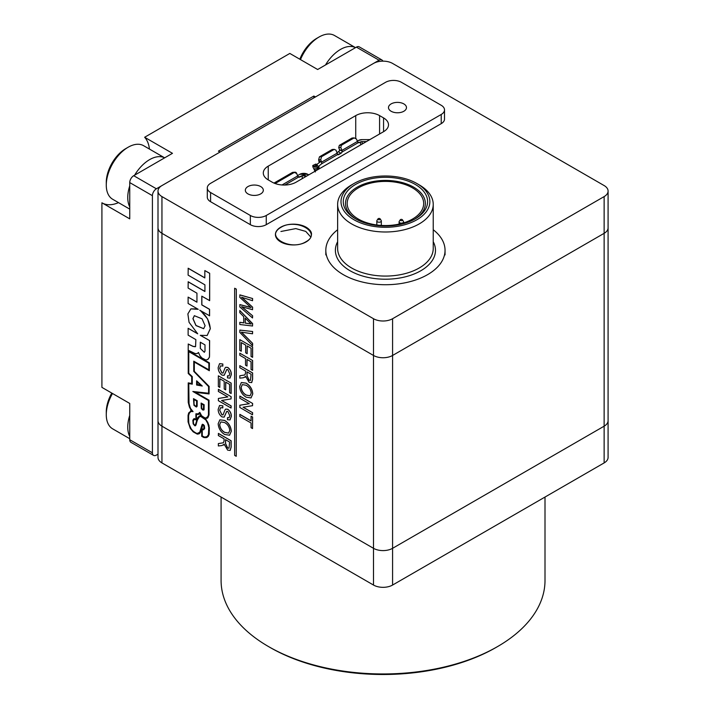 <?xml version="1.0" encoding="UTF-8"?>
<svg xmlns="http://www.w3.org/2000/svg" width="710" height="710" viewBox="0 0 710 710"><rect width="100%" height="100%" fill="white"/><g stroke="black" fill="none" stroke-linecap="round" stroke-linejoin="round"><path stroke-width="1.06" d="M221.085 497.044L221.085 580.452A161.96 93.507 0 0 0 268.522 646.57A161.96 93.507 0 0 0 497.568 646.57L497.568 646.57A161.96 93.507 0 0 0 545.005 580.452L545.005 497.044M268.522 646.57L270.111 647.493A159.714 92.211 0 0 0 495.979 647.493L497.568 646.57L495.979 647.493M158.002 191.079L158.002 227.812A13.499 7.792 0 0 0 161.951 233.324A13.499 7.792 180 0 1 158.002 227.812L158.002 420.666A13.499 7.792 0 0 0 161.951 426.177A13.499 7.792 180 0 1 158.002 420.666L158.002 457.4A13.499 7.792 0 0 0 161.951 462.911L373.504 585.049A13.499 7.792 0 0 0 392.586 585.049L604.139 462.911A13.499 7.792 0 0 0 608.088 457.4L608.088 420.666A13.499 7.792 180 0 1 604.139 426.177A13.499 7.792 0 0 0 608.088 420.666L608.088 227.812A13.499 7.792 180 0 1 604.139 233.324A13.499 7.792 0 0 0 608.088 227.812L608.088 191.079A13.499 7.792 0 0 0 604.139 185.567L392.586 63.43A13.499 7.792 0 0 0 373.504 63.43L161.951 185.567A13.499 7.792 0 0 0 158.002 191.079A13.499 7.792 0 0 0 161.951 196.59L373.504 318.728L373.504 355.461A13.499 7.792 0 0 0 392.586 355.461L604.139 233.324L392.586 355.461A13.499 7.792 180 0 1 373.504 355.461L161.951 233.324L373.504 355.461L373.504 548.315A13.499 7.792 0 0 0 392.586 548.315L604.139 426.177L604.139 462.911M161.951 462.911L161.951 426.177L373.504 548.315L373.504 585.049M392.586 585.049L392.586 548.315A13.499 7.792 180 0 1 373.504 548.315L161.951 426.177L161.951 196.59M280.69 241.906A17.998 10.393 180 0 1 275.418 234.566A17.998 10.393 180 0 1 286.529 224.963A17.998 10.393 180 0 1 306.143 227.218A17.998 10.393 180 0 1 311.415 234.566A17.998 10.393 180 0 1 300.303 244.16A17.998 10.393 180 0 1 280.69 241.906M260.685 186.561A8.999 5.192 0 0 0 250.887 185.434A8.999 5.192 0 0 0 245.332 190.227A8.999 5.192 0 0 0 247.967 193.901A8.999 5.192 0 0 0 257.774 195.028A8.999 5.192 0 0 0 263.321 190.227A8.999 5.192 0 0 0 260.685 186.561M403.839 103.908A8.999 5.192 0 0 0 394.041 102.781A8.999 5.192 0 0 0 388.485 107.583A8.999 5.192 0 0 0 391.121 111.257A8.999 5.192 0 0 0 400.928 112.384A8.999 5.192 0 0 0 406.475 107.583A8.999 5.192 0 0 0 403.839 103.908M604.139 196.59L604.139 426.177L392.586 548.315L392.586 318.728L604.139 196.59A13.499 7.792 0 0 0 608.088 191.079M392.586 318.728A13.499 7.792 180 0 1 373.504 318.728M441.221 123.655L266.259 224.671A11.245 6.497 180 0 1 250.346 224.671L210.586 201.711A11.245 6.497 180 0 1 207.293 197.123L207.293 187.937A11.245 6.497 180 0 1 210.586 183.34L385.548 82.325A11.245 6.497 180 0 1 401.461 82.325L441.221 105.284A11.245 6.497 180 0 1 444.513 109.881A11.245 6.497 180 0 1 441.221 114.47L441.221 123.655A11.245 6.497 180 0 0 444.513 119.058L444.513 109.881M266.259 224.671L266.259 215.485A11.245 6.497 180 0 1 250.346 215.485L250.346 224.671M266.259 215.485L441.221 114.47M210.586 201.711L210.586 192.525A11.245 6.497 180 0 1 207.293 187.937M210.586 192.525L250.346 215.485M355.728 115.615L268.247 166.122A16.871 9.736 0 0 0 263.303 173.009A16.871 9.736 0 0 0 268.247 179.896L272.223 182.195A16.871 9.736 0 0 0 296.079 182.195L383.56 131.687A16.871 9.736 0 0 0 388.503 124.8A16.871 9.736 0 0 0 383.56 117.913L379.584 115.615A16.871 9.736 0 0 0 355.728 115.615L355.728 137.98M305.904 241.773C322.713 232.88 296.336 217.65 280.929 227.351C264.12 236.244 290.496 251.482 305.904 241.773M419.228 184.884L416.85 183.499L419.228 184.884A47.801 27.601 180 0 1 433.233 204.391A47.801 27.601 180 0 1 419.228 223.907A47.801 27.601 180 0 1 351.627 223.907A47.801 27.601 180 0 1 337.632 204.391A47.801 27.601 180 0 1 351.627 184.884L354.015 183.508A44.428 25.649 180 0 1 416.85 183.499A44.428 25.649 180 0 1 416.85 183.508A44.428 25.649 180 0 1 416.85 219.78A44.428 25.649 180 0 1 354.015 219.78A44.428 25.649 180 0 1 354.015 183.508M337.632 229.747A59.613 34.417 0 0 0 325.819 250.311A59.613 34.417 0 0 0 343.285 274.646A59.613 34.417 0 0 0 408.241 282.11A59.613 34.417 0 0 0 445.046 250.311A59.613 34.417 0 0 0 433.233 229.747M355.612 218.857A42.174 24.353 180 0 1 355.603 218.857A42.174 24.353 180 0 1 355.612 184.423A42.174 24.353 180 0 1 415.252 184.423A42.174 24.353 180 0 1 415.252 218.857A42.174 24.353 180 0 1 355.612 218.857M414.436 219.319A39.929 23.048 0 0 0 413.273 186.952A39.929 23.048 0 0 0 357.201 187.174A39.929 23.048 0 0 0 356.429 219.319M358.39 219.088A38.242 22.081 180 0 1 347.19 203.477A38.242 22.081 180 0 1 370.798 183.082A38.242 22.081 180 0 1 412.474 187.866A38.242 22.081 180 0 1 423.675 203.477A38.242 22.081 180 0 1 400.067 223.872A38.242 22.081 180 0 1 358.39 219.088M380.125 218.857L381.172 220.464A2.245 1.296 180 0 1 381.323 220.925A2.245 1.296 180 0 1 379.93 222.123A2.245 1.296 180 0 1 377.48 221.848A2.245 1.296 180 0 1 376.824 220.925A2.245 1.296 180 0 1 376.966 220.464L378.022 218.857A1.127 0.648 180 0 1 379.868 218.627A1.127 0.648 180 0 1 380.125 218.857A1.127 0.648 180 0 1 379.681 219.638A1.127 0.648 180 0 1 378.27 219.55A1.127 0.648 180 0 1 378.022 218.857M402.392 219.78L403.44 221.387A2.245 1.296 180 0 1 403.591 221.848A2.245 1.296 180 0 1 402.197 223.046A2.245 1.296 180 0 1 399.748 222.762A2.245 1.296 180 0 1 399.091 221.848A2.245 1.296 180 0 1 399.233 221.387L400.289 219.78A1.127 0.648 180 0 1 402.135 219.55A1.127 0.648 180 0 1 402.392 219.78A1.127 0.648 180 0 1 401.949 220.553A1.127 0.648 180 0 1 400.546 220.464A1.127 0.648 180 0 1 400.289 219.78M205.092 325.712L202.048 318.817L194.345 315.693L192.916 318.675L195.969 325.57L203.663 328.695L205.092 325.712M203.708 328.677L196.013 325.491L192.996 318.63L194.389 315.666M207.178 335.484L210.346 328.65L207.622 318.95L200.655 310.723M200.877 335.555L209.619 340.605L200.291 335.306L207.142 335.502L210.266 328.695C209.663 321.222 206.166 315.062 199.785 310.217L209.583 315.781L209.583 309.311L201.862 304.856L201.862 296.221M219.585 363.653L222.825 363.999L222.825 366.067L220.606 365.872L219.647 368.312L221.946 372.91L223.073 373.07M220.641 365.845L219.727 368.268M225.762 367.256L227.821 367.443C230.2 369.298 231.362 371.667 231.309 374.56L230.031 378.093M219.647 368.312L221.866 372.954L223.029 373.096L224.99 368.073L225.727 367.283L227.741 367.496C230.12 369.342 231.282 371.712 231.229 374.605L229.996 378.119L227.475 377.889L227.475 375.812L229.099 375.918M226.818 369.466L224.191 375.306M225.682 389.852L224.209 389L224.209 381.279L219.807 378.732L219.807 387.403L218.343 386.551L218.343 375.812L231.14 383.116L231.14 393.473L229.596 392.674L229.596 384.385L225.682 382.122L225.682 389.852L225.762 382.175M219.887 378.776L219.807 387.403M218.343 398.487L227.839 396.934L218.343 391.45L218.423 389.328L231.14 396.677L231.061 398.913L221.573 400.476L231.14 405.907L231.061 408.028L218.343 400.68L218.423 398.443L227.795 396.908M221.697 400.449L231.14 405.907M219.585 405.472L222.825 405.818L222.825 407.886L220.606 407.691L219.647 410.131L221.946 414.729L223.073 414.889M220.641 407.664L219.727 410.087M225.762 409.075L227.821 409.262C230.2 411.117 231.362 413.486 231.309 416.38L230.031 419.912M219.647 410.131L221.866 414.773L223.029 414.915L224.99 409.892L225.727 409.102L227.741 409.315C230.12 411.161 231.282 413.531 231.229 416.424L229.996 419.938L227.475 419.708L227.475 417.631L229.099 417.737M226.818 411.285L224.191 417.125M219.878 419.832L224.617 420.409C228.673 422.832 230.91 426.444 231.309 431.254L229.57 435.212L224.679 434.484C220.721 432.035 218.556 428.458 218.174 423.755L219.834 419.858L224.537 420.453C228.593 422.876 230.83 426.488 231.229 431.298L229.605 435.186M218.343 433.455L231.061 440.803L231.061 447.176L230.164 450.451L227.635 450.122L224.209 444.256L221.848 445.578L218.343 445.96L218.343 443.59L223.384 442.791L224.049 440.945L224.049 438.824L218.343 435.532L218.423 433.411L231.14 440.759L231.14 447.131L230.2 450.424M224.289 444.211L223.472 445.099M218.343 443.59L223.428 442.765M239.811 414.427L251.065 420.923L251.065 416.211L252.538 417.063L252.538 428.547L251.065 427.704L251.065 422.991L239.811 416.495L239.891 414.374L251.065 420.826M251.065 416.211L252.618 417.018L252.538 428.547M239.811 405.259L249.308 403.706L239.811 398.221L239.891 396.1L252.618 403.449L252.538 405.685L243.042 407.247L252.618 412.679L252.538 414.8L239.811 407.451L239.891 405.215L249.263 403.679M243.166 407.229L252.618 412.679M241.347 382.521L246.086 383.107C250.151 385.521 252.378 389.142 252.778 393.943L251.047 397.902M245.767 376.38L243.326 377.755L239.811 378.137L239.811 375.767L244.861 374.969L245.527 373.123L245.527 371.002L239.811 367.709L239.811 365.632L252.618 372.936L252.618 379.309L251.713 382.583L249.103 382.299L245.687 376.433L244.941 377.276M239.811 375.767L244.897 374.942M246.991 366.014L245.527 365.162L245.527 358.568L239.811 355.275L239.811 353.198L252.618 360.502L252.618 370.3L251.065 369.493L251.065 361.772L246.991 359.42L246.991 366.014L247.071 359.464M247.151 353.669L245.687 352.826L245.687 345.104L241.285 342.557L241.285 351.219L239.811 350.376L239.811 339.637L252.618 346.942L252.618 357.299L251.065 356.5L251.065 348.211L247.151 345.947L247.151 353.669L247.231 345.992M241.364 342.602L241.285 351.219M239.891 330.088L252.618 331.508L252.538 333.798L241.364 332.147L252.618 343.356L252.618 345.601L239.811 332.378L239.891 330.088M241.444 332.102L252.618 343.356M239.811 310.501L252.618 323.636L252.538 326.014L239.811 324.505L239.811 322.305L243.725 322.899L243.725 316.633L239.811 312.702L239.811 310.501L252.538 323.68L252.538 326.014M239.811 322.305L243.725 322.837M239.811 304.643L251.003 307.572L239.811 297.375L239.891 294.881L252.618 298.528L252.538 300.712L241.595 297.241L252.618 307.173L252.538 309.711L241.595 306.667L252.618 315.79L252.538 317.973L239.811 306.924L239.891 304.599L251.083 307.528M241.675 297.197L252.618 307.173M241.675 306.613L252.618 315.79M195.516 392.373L209.024 400.165L209.024 414.951L207.906 417.684L205.243 418.616L207.764 422.317L208.962 425.503L209.237 434.112L208.287 436.339L206.246 437.662L203.805 437.52L201.72 436.313L201.72 428.645L203.397 429.159M205.376 418.643L206.131 419.566M202.794 424.882L201.782 428.6M201.72 428.911L200.229 432.754L198.933 433.872L197.318 434.147L193.209 431.875L190.262 428.361L188.061 421.855L188.061 415.341L188.7 412.945L191.354 410.664M190.537 410.912L191.363 410.682L189.428 407.105L188.221 402.313L188.221 382.885L191.709 383.471M188.221 382.885L191.709 383.533L191.709 376.761L188.221 373.469L188.221 350.749L209.415 362.899L209.335 370.726L194.238 362.011L194.238 371.268L209.139 386.426L209.059 393.935L195.312 392.346L209.024 400.165M194.318 362.056L194.318 371.223M209.619 340.605L209.477 357.165L207.71 359.517L205.776 359.979L201.906 357.964L199.874 355.621L198.472 352.471L197.22 353.527L195.143 353.553L188.177 350.207L188.256 344.022L193.191 346.4L195.578 346.56L195.862 339.62L188.132 335.155L188.132 328.286L197.131 333.389M198.48 352.506L198.072 352.976M197.513 308.912L190.91 308.859M196.945 302.114L188.114 297.108L188.114 303.481L198.223 309.32L190.875 308.885L187.866 313.909L189.064 322.313L197.717 333.824L188.132 328.286M204.924 291.419L188.194 281.764L188.114 288.082L196.945 293.186L196.945 302.203L188.114 297.108M204.835 277.841L188.194 268.229L188.114 275.143L204.924 284.843L204.924 291.508L188.114 281.808M209.503 315.835L209.503 309.356L201.782 304.901L201.782 296.168L209.672 300.632L209.672 273.27L204.835 270.572L204.835 277.93L188.114 268.273M236.315 289.112L234.646 288.242L234.646 455.376L236.235 456.299L236.315 289.112L236.235 456.299M196.617 380.817L202.252 386.009L196.617 385.024L196.617 380.817L202.173 386.054M208.58 393.225L192.845 391.467L208.465 400.493L208.465 414.667L207.87 416.477L205.864 418.11L204.196 417.507L201.667 415.803L199.821 412.359L198.099 413.859L195.898 413.797L195.898 419.29L193.794 418.802L192.836 420.276L193.164 423.879L194.833 425.796L196.004 425.006L197.256 420.231L199.412 416.743M208.855 369.812L193.759 361.186L193.759 371.374L208.58 386.577L208.58 393.287L192.845 391.467M195.454 425.769L198.081 418.154L199.341 416.779L200.823 416.504L205.776 419.912L207.693 423.355L208.811 427.385L208.412 434.662L207.045 436.561L204.622 437.183L202.19 436.029L202.19 429.443L203.61 429.816L204.56 428.423L203.628 424.713L202.403 424.243L202.004 424.882L199.732 432.283L197.123 433.535L194.3 432.195L191.38 429.337L188.798 423.613L188.54 415.678L189.144 413.415L190.875 411.507L193.058 411.587L190.502 408.587L188.691 402.534L188.691 383.551L192.268 384.154L192.268 376.593L188.771 373.3L188.771 351.627M193.058 411.587L190.582 408.534L189.046 404.301L188.771 383.569M198.694 433.224L196.484 433.366L193.404 431.369L191.46 429.293L189.366 425.361L188.62 422.033L188.62 415.634L189.224 413.371L190.91 411.489M203.61 429.816L204.64 428.378L204.338 425.592L202.403 424.243M206.681 436.765L204.702 437.138L202.27 435.984L202.27 429.488M198.782 413.584L198.179 413.815M206.894 417.675L205.944 418.066M204.036 409.679L204.143 404.709L201.116 403.058L201.276 408.312L202.457 409.874L203.779 410.034M197.14 406.226L197.194 400.697L193.502 398.656L193.954 405.303L196.288 406.99L197.194 405.863M209.592 300.676L209.672 273.27M209.592 273.314L204.835 270.572M188.177 344.066L193.111 346.445L195.197 346.728M195.117 346.773L195.57 346.578M197.992 353.021L197.22 353.527M209.539 340.649L209.539 355.337L209.397 357.21L208.172 359.145M200.309 348.45L200.309 342.193L204.995 344.891L204.995 351.166L204.32 352.302L200.309 348.45L204.356 352.284M200.389 348.406L200.389 342.238M205.864 418.11L205.234 417.977M205.154 418.03L204.196 417.507M204.116 417.551L202.377 416.459M202.297 416.504L201.667 415.803M201.587 415.847L200.886 414.755M200.806 414.8L200.326 413.815M200.247 413.859L199.741 412.404M198.099 413.859L197.007 413.877M196.927 413.921L195.898 413.797M195.756 419.228L194.451 418.625M194.371 418.669L193.715 418.847M192.188 384.199L192.268 376.593M192.188 376.637L188.771 373.3M188.691 373.345L188.691 351.583L208.855 363.218L208.855 369.901L193.759 361.186M200.681 415.9L201.294 416.122L199.741 413.637L198.365 414.471L196.377 414.445L196.377 420.063L194.558 419.299L193.306 420.657L193.59 423.861L194.726 425.175L195.49 424.571L197.655 417.658L199.723 415.82L201.223 416.016M199.723 415.82L200.761 415.847M198.977 416.211L199.803 415.776M194.3 424.891L194.806 425.13M193.812 424.305L194.38 424.846M193.306 422.707L193.67 423.817M193.306 420.657L193.386 422.663M193.67 419.823L193.386 420.604M196.377 420.063L196.457 414.454M199.057 414.214L199.634 413.832M208.944 400.218L209.024 414.951M194.238 371.268L209.139 386.426M209.059 386.471L209.059 393.935M188.221 350.749L209.415 362.899M209.335 362.943L209.335 370.726M201.72 428.645L202.856 429.248L203.876 428.893L203.841 425.716L202.749 424.873L201.054 430.855L199.581 433.49M199.501 433.544L198.933 433.872M206.051 419.61L208.092 423.293L209.29 427.606L209.157 434.165L207.489 437.076M207.409 437.129L206.929 437.404M208.944 414.995L207.906 417.684M207.826 417.737L207.213 418.288M200.566 385.113L197.176 384.483L197.176 381.918M197.096 384.536L197.096 381.838L200.646 385.193L197.176 384.483M203.956 409.723L204.143 409.155M204.063 409.2L204.143 404.709M204.063 404.753L201.116 403.058M201.596 407.815L202.243 409.155L203.415 409.439L203.584 405.028L201.596 403.883L201.596 407.815L202.323 409.111L203.433 409.404M201.675 403.928L201.675 407.771M196.59 406.928L197.06 406.271M197.114 405.907L197.194 400.697M197.114 400.742L193.502 398.656M193.972 404.096L194.78 405.721L196.528 406.093L196.635 401.017L193.972 399.481L193.972 404.096L194.762 405.596L196.306 406.289M194.052 399.526L194.052 404.052M252.538 315.835L252.538 317.973M252.538 307.226L252.538 309.711M239.811 294.925L252.618 298.528M252.538 298.573L252.538 300.712M248.722 321.639L245.198 318.107L245.198 323.121L251.065 324L248.722 321.639M245.278 318.186L245.278 323.077L251.145 323.955M252.538 343.409L252.538 345.655M239.811 330.132L252.618 331.508M252.538 331.552L252.538 333.798M239.811 339.637L252.618 346.942M252.538 346.986L252.538 357.343M239.811 353.198L252.618 360.502M252.538 360.547L252.538 370.345M239.811 365.632L252.538 372.981L252.538 379.353L251.633 382.628M246.991 371.854L246.991 375.785L249.068 380.205L250.479 380.382L251.065 374.205L246.991 371.854M247.071 371.898L247.071 375.741L249.148 380.161L250.523 380.356M239.652 386.453L241.311 382.548L246.006 383.151C250.071 385.574 252.298 389.186 252.698 393.997L251.003 397.928L246.157 397.174C242.199 394.733 240.033 391.157 239.652 386.453M245.988 385.211L242.287 384.616L241.116 387.287C241.498 390.811 243.184 393.42 246.166 395.106L250.062 395.807L251.233 393.154C250.834 389.506 249.086 386.852 245.988 385.211M242.332 384.589L241.196 387.243C241.577 390.766 243.264 393.375 246.246 395.062L250.106 395.789M252.538 412.732L252.538 414.8M239.811 396.153L252.618 403.449M252.538 403.493L252.538 405.685M225.514 439.676L225.514 443.608L227.599 448.028L229.011 448.205L229.596 442.028L225.514 439.676M225.594 439.721L225.594 443.564L227.67 447.983L229.046 448.188M224.511 422.521L220.819 421.917L219.647 424.598C220.02 428.121 221.706 430.73 224.697 432.417L228.593 433.118L229.756 430.464C229.365 426.817 227.608 424.163 224.511 422.521M220.854 421.9L219.727 424.553C220.1 428.077 221.786 430.686 224.777 432.372L228.629 433.091M227.475 417.631L229.064 417.764L229.756 415.661L227.857 411.454L226.738 411.33L224.147 417.152L221.955 416.894C219.434 414.951 218.183 412.439 218.174 409.377L219.55 405.499L222.825 405.818M222.745 405.863L222.745 407.93M231.061 405.951L231.061 408.028M218.343 389.382L231.14 396.677M231.061 396.721L231.061 398.913M218.343 375.812L231.14 383.116M231.061 383.16L231.061 393.517M227.475 375.812L229.064 375.945L229.756 373.842L227.857 369.635L226.738 369.511L224.147 375.333L221.955 375.075C219.434 373.123 218.183 370.62 218.174 367.558L219.55 363.68L222.825 363.999M222.745 364.044L222.745 366.111M236.235 289.156L234.646 288.242M158.002 454.169L156.386 455.101A5.627 3.248 -60 0 1 153.573 455.385A5.627 3.248 -60 0 1 152.41 452.802L152.41 195.676A5.627 3.248 -60 0 1 156.386 188.789L220.011 152.055L218.423 151.132L313.855 96.036L315.444 96.95L379.069 60.217A5.627 3.248 -60 0 1 381.882 59.942A5.627 3.248 -60 0 1 382.832 61.149M153.573 455.385L130.906 442.294A5.627 3.248 120 0 1 129.744 439.721L129.744 403.449L101.912 387.376L101.912 202.785L129.744 218.857L129.744 182.585L152.41 195.676M381.882 59.942L359.216 46.851A5.627 3.248 120 0 0 356.402 47.135L317.654 69.509L289.822 53.436L144.636 137.261A39.369 22.729 -60 0 1 149.428 149.056M118.499 202.625A39.369 22.729 -60 0 1 102.311 203.016M144.636 137.261L172.468 153.324L133.72 175.698A5.627 3.248 120 0 0 129.744 182.585M313.855 97.873L313.855 96.036M129.744 436.464A30.929 17.857 -60 0 1 129.646 415.74A30.929 17.857 -60 0 1 129.744 415.421M129.744 438.7L112.686 428.858A30.929 17.857 -60 0 1 106.278 414.693A30.929 17.857 -60 0 1 108.168 403.342A30.929 17.857 -60 0 1 112.491 393.491M106.278 414.693L106.278 411.942A27.557 15.913 -60 0 1 107.964 401.833A27.557 15.913 -60 0 1 111.789 393.083M129.744 206.885A30.929 17.857 -60 0 1 129.646 186.162A30.929 17.857 -60 0 1 129.744 185.843M129.744 209.122L112.686 199.27A30.929 17.857 -60 0 1 106.278 185.115A30.929 17.857 -60 0 1 108.168 173.764A30.929 17.857 -60 0 1 128.155 147.227A30.929 17.857 -60 0 1 143.615 145.701L164.649 157.842A30.929 17.857 -60 0 0 134.616 175.184M106.278 185.115L106.278 182.355A27.557 15.913 -60 0 1 107.964 172.246A27.557 15.913 -60 0 1 125.768 148.612L128.155 147.227M299.833 59.214A27.557 15.913 -60 0 1 316.642 38.411L319.021 37.035A30.929 17.857 -60 0 1 334.49 35.5L355.524 47.641M300.481 59.596A30.929 17.857 -60 0 1 319.021 37.035M325.491 64.983A30.929 17.857 -60 0 1 355.506 47.65M357.485 141.663A3.381 1.953 -120 0 0 357.414 141.45L341.909 150.405L357.414 141.45L356.5 139.018L354.139 137.891L341.412 145.23L340.8 147.458L341.909 150.405A3.381 1.953 60 0 1 342.122 151.159L342.034 152.02L358.089 142.754L357.485 141.663L359.304 142.71L360.618 141.947L360.618 144.938L360.618 141.947L358.089 142.754L342.034 152.02L341.013 153.271L337.614 154.576L321.559 163.841L319.021 165.963L319.021 168.953L319.021 165.963A2.245 1.296 180 0 0 318.364 166.885L318.364 169.326M333.132 149.437L319.447 156.848L318.63 159.812L319.172 162.457L320.556 161.658L316.82 164.48M316.642 167.737L316.642 170.329L316.642 167.737M358.23 142.843L358.23 142.089L358.23 142.843M358.23 140.571L357.29 141.121L358.23 140.571A5.627 3.248 180 0 1 362.189 139.621L358.23 140.571M339.646 150.635L337.01 152.827L339.646 150.644L339.478 149.624L339.646 150.644M299.815 174.296L297.525 175.627L299.815 174.296A5.627 3.248 180 0 1 307.767 174.296L299.815 174.296M302.203 178.663L302.203 175.672L298.315 177.26L284.834 185.044L298.315 177.26L297.721 176.169L299.54 177.216L302.203 175.672A2.245 1.296 180 0 1 305.389 175.672L305.389 176.826L305.389 175.672L306.383 176.249L302.203 175.672L302.203 178.663M316.065 166.451L314.148 166.282L315.062 167.347L315.284 170.462L315 167.01A5.627 3.248 180 0 1 314.991 166.885A5.627 3.248 180 0 1 315.036 166.477M318.568 169.211L318.364 166.939A2.245 1.296 180 0 1 318.364 166.885M369.848 139.604L362.189 139.621L369.848 139.604M362.198 141.574L362.198 144.023L362.198 141.574L366.466 141.556L362.198 141.574A2.245 1.296 180 0 0 360.618 141.947L362.198 141.574M308.761 174.873L307.767 174.296L308.761 174.873M293.052 172.326L292.467 172.432M292.28 172.53L273.998 183.082L292.28 172.53L294.366 172.397L275.107 183.526A2.245 1.766 -93.7 0 1 275.285 183.411L294.366 172.397L292.28 172.53A2.245 1.766 86.3 0 1 292.911 172.335L294.881 172.21M282.03 184.973L297.65 175.956L296.736 173.524L294.366 172.397A2.245 1.766 -93.7 0 1 294.996 172.202A2.245 1.766 -93.7 0 1 296.736 173.524L297.65 175.956L282.03 184.973M353.332 137.935L352.053 138.024L339.327 145.364L338.714 147.591L339.478 149.624L342.122 151.159L340.8 147.458L338.714 147.591L339.478 149.624L342.122 151.159L342.034 152.02A1.686 0.976 -60 0 1 341.013 153.271L338.626 151.896L341.013 153.271L338.626 154.647A1.686 0.976 -60 0 1 337.783 154.727A1.686 0.976 -60 0 1 337.614 154.576L337.356 153.91A3.381 1.953 -120 0 0 337.135 153.156L336.025 150.218L334.25 149.366L321.532 156.715L320.716 159.679L321.63 162.111L337.135 153.156L321.63 162.111A3.381 1.953 60 0 1 321.701 162.324L321.559 163.841L337.614 154.576L337.356 153.91L338.626 154.647L337.356 153.91M339.327 145.364L341.412 145.23L354.139 137.891L352.053 138.024L339.327 145.364M334.25 149.366L332.165 149.499L319.447 156.848L321.532 156.715L334.25 149.366M315.382 171.935L312.888 166.885L312.791 165.492L313.793 165.776M317.885 169.61L315.737 164.09L316.74 164.365L318.036 166.238L318.249 169.397M314.565 170.48L316.447 170.435M312.888 166.885L315.835 165.474L315.737 164.09L312.791 165.492L312.888 166.885M318.63 159.812L318.976 160.753L321.701 162.324L320.716 159.679L318.63 159.812M318.044 166.406L316.74 164.365M268.247 166.122L268.247 179.896M379.584 115.615L379.584 133.986M383.56 131.687L383.56 117.913M311.406 234.699A17.998 10.393 0 0 0 306.143 227.493A17.998 10.393 0 0 0 306.019 227.422M310.865 237.113L305.761 231.407L295.795 228.593L280.929 231.487M280.69 227.493A17.998 10.393 0 0 0 275.418 234.699M337.632 204.391L337.632 248.473A47.801 27.601 0 0 0 351.627 267.989A47.801 27.601 0 0 0 403.724 273.971A47.801 27.601 0 0 0 433.233 248.473L433.233 204.391M433.233 241.746A50.046 28.897 180 0 1 411.303 275.054A50.046 28.897 180 0 1 350.039 270.741A50.046 28.897 180 0 1 337.632 241.746M129.744 439.721L152.41 452.802M133.72 175.698L156.386 188.789M356.402 47.135L379.069 60.217M311.415 234.841C313.012 226.517 291.153 220.384 280.761 227.342C277.184 229.552 275.4 232.046 275.418 234.841M445.046 250.311L445.046 254.908M381.323 220.925L381.323 225.425M403.591 221.848L403.591 222.904M325.819 250.311L325.819 254.908M376.824 220.925L376.824 224.99M399.091 221.848L399.091 224.103"/></g></svg>

